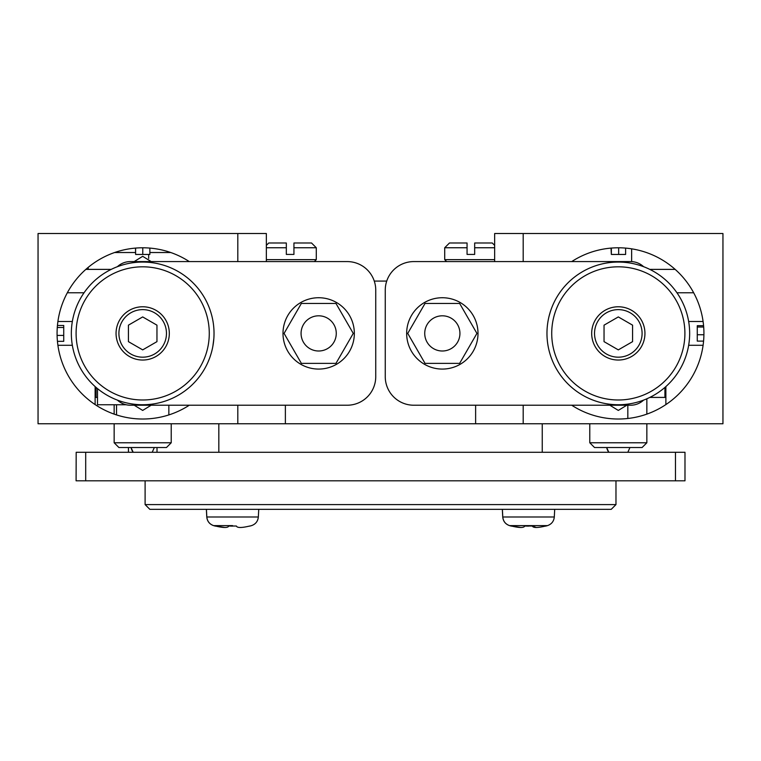 <?xml version="1.0" encoding="UTF-8"?>
<svg xmlns="http://www.w3.org/2000/svg" width="761" height="761" viewBox="0 0 761 761"><rect width="100%" height="100%" fill="white"/><g stroke="black" fill="none" stroke-linecap="round" stroke-linejoin="round"><path stroke-width="1.14" d="M134.174 261.584L142.688 256.324L151.201 261.584M151.163 405.223L142.688 410.426L134.212 405.223M626.788 405.223L618.312 410.426L609.837 405.223M232.581 525.613C208.114 525.613 208.124 525.613 232.581 525.613C257.037 525.613 257.037 525.613 232.581 525.613M511.373 526.136L509.528 525.613C505.447 524.167 503.192 521.295 502.736 516.995L502.783 516.995C503.23 521.295 505.494 524.167 509.575 525.613L547.511 525.613C551.582 524.167 553.846 521.295 554.303 516.995L554.702 509.347M206.669 509.347L611.216 509.347L615.972 504.591L145.104 504.591L149.86 509.347L206.669 509.347M474.674 254.412L474.674 247.753L474.674 254.412L467.064 254.412L467.064 247.753L444.709 247.753L444.709 259.644L494.65 259.644M293.936 254.412L293.936 247.753L293.936 254.412L286.326 254.412L286.326 247.753L266.35 247.753M314.35 261.584L316.291 259.644L266.35 259.644M76.186 452.272L76.09 480.809L76.186 452.272L85.698 452.272L85.698 480.809L675.473 480.809L675.473 452.272L85.698 452.272M675.473 480.809L684.986 480.809L684.986 452.272L675.473 452.272M76.186 480.809L85.698 480.809M293.936 242.997L311.534 242.997L316.291 247.753L293.936 247.753L293.936 242.997L293.936 247.753M494.65 247.753L474.674 247.753L474.674 242.997L474.674 247.753M286.326 247.753L286.326 242.997L268.728 242.997L266.35 245.375M467.064 247.753L467.064 242.997L449.466 242.997L444.709 247.753M494.65 245.375L492.272 242.997L474.674 242.997M520.809 527.478L511.421 526.022C519.535 527.963 523.977 527.963 524.738 526.022L532.348 526.022C533.109 527.963 537.542 527.963 545.666 526.022L545.666 526.022M524.738 526.022L528.514 526.136M532.3 526.022L536.22 527.478M232.552 526.136L228.776 526.022C228.015 527.963 223.582 527.963 215.458 526.022L224.847 527.478M228.776 526.022L236.386 526.022C237.147 527.963 241.589 527.963 249.703 526.022L249.703 526.022M589.775 442.769L646.85 442.769L642.094 447.525L594.531 447.525L589.775 442.769L589.775 423.772M646.85 442.769L646.85 423.772M114.15 442.769L171.225 442.769L166.469 447.525L118.906 447.525L114.15 442.769L114.15 423.772M171.225 442.769L171.225 423.772M57.903 345.294L72.343 345.294M57.903 321.513L72.343 321.513M703.097 321.513L688.657 321.513M703.097 345.294L688.657 345.294M114.635 252.519L135.515 252.519M149.86 252.519L170.74 252.519M703.573 341.109L697.266 341.109L697.266 334.735L703.915 334.735M703.687 327.03L697.266 327.03L697.266 334.735M703.573 325.698L697.266 325.698L697.266 327.03M57.094 335.401L63.734 335.401L63.734 341.328L57.446 341.328M57.446 325.48L63.734 325.48L63.734 327.487L57.284 327.487M63.734 335.401L63.734 327.487M135.601 248.086L135.601 254.45L142.773 254.45L142.773 247.791M135.515 248.096L135.601 254.45M149.86 248.096L149.86 254.45L142.773 254.45M611.359 248.076L611.359 254.45L611.007 248.105M625.618 248.105L625.618 254.45L618.664 254.45L618.664 247.791M611.359 254.45L618.664 254.45M97.503 388.614L97.503 404.747L126.136 404.747M649.808 397.413L664.924 397.413L664.924 387.416M96.076 387.416L96.076 397.413L97.503 397.413M148.671 254.45L148.671 258.445M88.2 269.384L88.2 267.368M237.812 261.584L237.812 233.522L266.35 233.522L266.35 261.584M237.812 233.522L38.05 233.522L38.05 423.772L722.95 423.772L722.95 233.522L523.188 233.522L523.188 261.584M374.279 281.085L386.721 281.085M95.125 404.586L95.125 386.578M665.875 404.586L665.875 386.578M237.812 423.772L237.812 405.223M189.289 405.223A85.612 85.612 0 0 1 57.075 333.404A85.612 85.612 0 0 1 189.289 261.584M631.64 248.837L631.64 261.613M494.65 261.584L494.65 233.522L523.188 233.522M571.711 261.584A85.612 85.612 0 0 1 703.925 333.404A85.612 85.612 0 0 1 571.711 405.223M523.188 405.223L523.188 423.772M117.384 400.105A19.025 19.025 0 0 0 130.359 405.223L347.206 405.223A28.538 28.538 0 0 0 375.744 376.685L375.744 290.122A28.538 28.538 0 0 0 347.206 261.584L130.359 261.584A19.025 19.025 0 0 0 117.384 266.702A71.344 71.344 0 0 0 71.344 333.404M643.616 266.702A19.025 19.025 0 0 0 630.641 261.584L413.794 261.584A28.538 28.538 0 0 0 385.256 290.122L385.256 376.685A28.538 28.538 0 0 0 413.794 405.223L630.641 405.223A19.025 19.025 0 0 0 643.616 400.105A71.344 71.344 0 0 0 689.656 333.404M156.005 356.471A26.635 26.635 0 0 1 116.852 326.945A26.635 26.635 0 0 1 149.146 307.568A26.635 26.635 0 0 1 168.523 339.863A26.635 26.635 0 0 1 136.229 359.24A26.635 26.635 0 0 1 116.852 326.945M129.37 310.336A26.635 26.635 0 0 1 168.523 339.863M122.093 345.294A23.781 23.781 0 0 1 130.797 312.809A23.781 23.781 0 0 1 163.282 321.513A23.781 23.781 0 0 1 154.578 353.998A23.781 23.781 0 0 1 122.093 345.294M156.956 341.641L142.688 349.879L128.419 341.641L128.419 325.166L142.688 316.928L156.956 325.166L156.956 341.641M168.894 328.666L168.695 327.649M125.384 402.617A71.344 71.344 0 0 1 73.475 316.1A71.344 71.344 0 0 1 159.991 264.191A71.344 71.344 0 0 1 211.9 350.707A71.344 71.344 0 0 1 125.384 402.617M208.048 361.998L209.38 358.745M212.861 346.255L213.812 338.93L212.861 346.245M158.84 268.804A66.588 66.588 0 0 0 78.088 317.251A66.588 66.588 0 0 0 126.535 398.003A66.588 66.588 0 0 0 207.287 349.556A66.588 66.588 0 0 0 158.84 268.804M163.586 349.917L164.186 349.128M318.669 369.075A35.672 35.672 0 0 1 282.997 333.404A35.672 35.672 0 0 1 318.669 297.732A35.672 35.672 0 0 1 354.341 333.404A35.672 35.672 0 0 1 318.669 369.075M301.071 333.404A17.598 17.598 0 0 1 318.669 315.805A17.598 17.598 0 0 1 336.267 333.404A17.598 17.598 0 0 1 318.669 351.002A17.598 17.598 0 0 1 301.071 333.404M335.972 303.439L301.366 303.439L284.072 333.404L301.366 363.368L335.972 363.368L353.266 333.404L335.972 303.439M641.38 320.086A26.635 26.635 0 0 1 611.854 359.24A26.635 26.635 0 0 1 592.477 326.945L592.001 329.247M631.63 356.471A26.635 26.635 0 0 1 592.477 326.945A26.635 26.635 0 0 1 624.771 307.568A26.635 26.635 0 0 1 644.148 339.863M638.907 321.513A23.781 23.781 0 0 1 630.203 353.998A23.781 23.781 0 0 1 597.718 345.294A23.781 23.781 0 0 1 606.422 312.809A23.781 23.781 0 0 1 638.907 321.513M604.044 325.166L618.312 316.928L632.581 325.166L632.581 341.641L618.312 349.879L604.044 341.641L604.044 325.166M549.1 316.1C546.427 331.244 546.427 331.244 549.1 316.1A71.344 71.344 0 0 1 635.616 264.191A71.344 71.344 0 0 1 687.525 350.707A71.344 71.344 0 0 1 601.009 402.617A71.344 71.344 0 0 1 549.1 316.1L550.365 311.649M602.16 398.003A66.588 66.588 0 0 0 682.912 349.556A66.588 66.588 0 0 0 634.465 268.804A66.588 66.588 0 0 0 553.713 317.251A66.588 66.588 0 0 0 602.16 398.003M598.07 316.091L596.814 317.679M442.331 297.732A35.672 35.672 0 0 1 478.003 333.404A35.672 35.672 0 0 1 442.331 369.075A35.672 35.672 0 0 1 406.659 333.404A35.672 35.672 0 0 1 442.331 297.732M459.929 333.404A17.598 17.598 0 0 1 442.331 351.002A17.598 17.598 0 0 1 424.733 333.404A17.598 17.598 0 0 1 442.331 315.805A17.598 17.598 0 0 1 459.929 333.404M425.028 363.368L459.634 363.368L476.928 333.404L459.634 303.439L425.028 303.439L407.734 333.404L425.028 363.368M131.063 447.525A11.891 11.834 127.2 0 0 133.185 452.272L131.035 447.525M606.688 447.525A11.891 11.834 127.2 0 0 608.81 452.272L606.66 447.525M215.411 526.136L213.565 525.613C209.494 524.167 207.23 521.295 206.773 516.995L258.34 516.995L258.74 509.347M502.384 509.347L502.783 516.995L554.303 516.995M285.375 423.772L285.375 405.223M475.625 423.772L475.625 405.223M154.34 447.525L152.2 452.272M629.965 447.525L627.825 452.272M693.671 292.776L676.957 292.776L693.671 292.776M675.159 269.384L649.808 269.384M206.421 509.347L206.821 516.995C207.277 521.295 209.541 524.167 213.613 525.613L215.458 526.136M206.773 516.995L206.374 509.347M502.736 516.995L502.336 509.347M145.104 480.809L145.104 504.591M218.826 423.772L218.826 452.272M446.65 261.584L444.709 259.644M128.438 447.525L128.438 452.272M128.466 447.525L128.466 452.272M157.004 447.525L157.004 452.272M542.251 423.772L542.251 452.272M316.291 247.753L316.291 259.644M615.972 480.809L615.972 504.591M249.656 526.136L251.549 525.613C255.62 524.167 257.884 521.295 258.34 516.995M509.575 525.613L511.421 526.136M547.511 525.613L545.618 526.136M168.847 405.223L168.847 414.926M646.85 414.117L646.85 398.793M85.841 269.384L111.192 269.384M67.329 292.776L84.043 292.776L67.329 292.776M627.825 418.483L627.825 405.223M114.15 414.117L114.15 404.747M116.528 404.747L116.528 414.926"/></g></svg>
